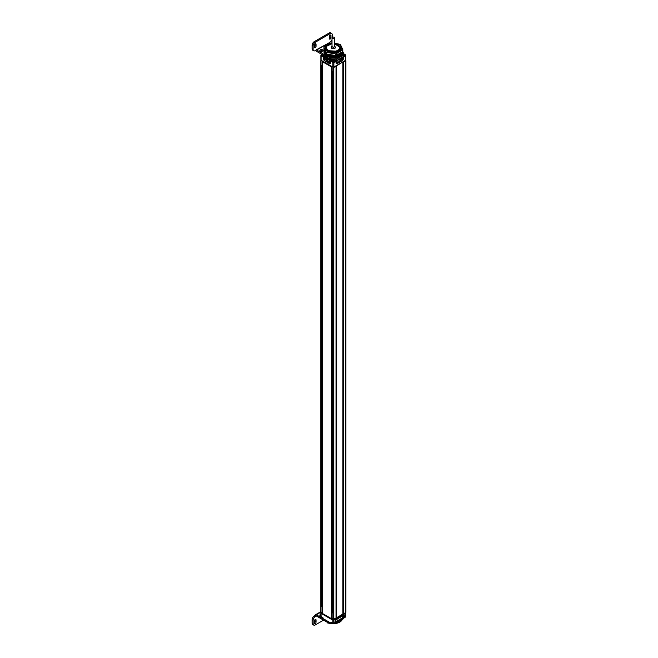 <?xml version="1.0" encoding="UTF-8"?>
<svg xmlns="http://www.w3.org/2000/svg" width="658" height="658" viewBox="0 0 658 658"><rect width="100%" height="100%" fill="white"/><g stroke="black" fill="none" stroke-linecap="round" stroke-linejoin="round"><path stroke-width="0.99" d="M345.738 612.162L345.738 612.656L342.908 613.889M321.968 612.508L320.997 612.656L320.997 612.162M322.436 61.038L322.19 613.338L331.755 618.865L332.718 618.717M336.032 617.961L332.94 619.548L332.932 67.766L336.098 66.228M333.195 67.215L332.94 619.548M322.19 61.564L331.755 67.083L332.668 66.943M320.997 612.656L320.997 60.873L321.918 60.742M320.997 60.873L321.153 60.297M345.327 60.446L345.738 60.873L343.065 62.206M321.005 612.656L321.005 60.881M331.755 618.865L331.755 67.083M321.968 65.298L321.968 606.832M332.718 71.508L332.718 613.034M342.908 613.93L342.908 62.296M332.249 66.705L331.418 66.219M335.317 66.219L334.486 66.705M335.317 66.68L343.846 61.301M343.887 61.276L343.846 61.753M322.889 61.753L331.418 66.68M322.889 614.202L331.418 618.668M332.594 618.948L331.418 619.129M335.317 618.668L334.486 619.153M335.317 619.129L343.846 614.202M336.139 617.977L343.065 613.98M345.861 613.075L345.861 616.258A0.724 0.419 180 0 1 345.647 616.554L345.647 613.371A0.724 0.419 0 0 0 345.647 612.779L345.582 612.746M345.647 613.371L333.877 620.165A0.724 0.419 0 0 1 332.858 620.165L321.071 613.363A0.724 0.419 0 0 1 321.071 612.771L321.359 612.606M334.272 619.277L344.101 613.601M344.142 613.569A0.872 0.502 0 0 0 344.973 613.1M321.852 612.812A0.872 0.502 0 0 0 322.593 613.577L331.533 619.211L332.479 619.277A0.872 0.502 0 0 0 334.223 619.301M343.649 618.602L335.712 623.175L343.813 618.504L343.813 617.615L345.647 616.554M335.712 623.175L334.947 622.731L335.712 623.175L335.712 622.295L333.877 623.348A0.724 0.419 180 0 1 332.858 623.348L331.023 622.295L331.023 623.175L323.07 618.586L322.905 617.607L321.071 616.546A0.724 0.419 180 0 1 320.857 616.25L320.857 613.067M335.161 621.399C334.585 623.661 344.825 617.804 344.373 616.085C344.948 613.824 334.716 619.672 335.161 621.399M335.341 621.111C334.231 623.06 344.866 616.965 343.871 616.184C344.989 614.243 334.354 620.321 335.341 621.111L335.341 621.226M335.243 621.053C334.98 622.6 344.035 617.369 343.772 616.135L343.723 615.987M323.07 618.586L331.023 623.175L331.788 622.731L331.023 623.175M313.109 623.718L312.089 623.126L312.089 619.68L313.109 620.272L313.109 623.718A3.019 1.744 120 0 0 313.734 625.1A3.019 1.744 120 0 0 315.24 624.952L323.563 620.149M313.109 620.272A3.019 1.744 -60 0 1 315.24 616.579L316.309 615.962L326.968 622.123A9.047 5.223 180 0 0 332.512 623.628L331.895 622.649M312.089 619.68A3.019 1.744 -60 0 1 314.22 615.987L315.289 615.37L316.309 615.962M312.089 623.126A3.019 1.744 120 0 0 312.714 624.508L313.734 625.1M314.442 622.715A1.135 0.658 120 0 0 315.026 621.497L315.026 619.696M327.816 621.366A9.047 5.223 0 0 1 326.968 620.938L316.309 614.786A1.448 0.839 -120 0 0 315.585 614.712A1.448 0.839 -120 0 0 315.289 615.37M338.919 621.366A9.047 5.223 0 0 0 340.515 620.445M320.857 616.143A1.604 0.929 180 0 1 320.29 615.929A1.604 0.929 180 0 1 319.821 615.271A1.604 0.929 180 0 1 320.857 614.408M314.442 620.922L314.442 623.011A1.135 0.658 120 0 0 314.68 623.529A1.135 0.658 120 0 0 315.552 623.225A1.135 0.658 120 0 0 316.046 622.081L316.046 620A1.135 0.658 120 0 0 315.807 619.474A1.135 0.658 120 0 0 314.935 619.778A1.135 0.658 120 0 0 314.442 620.922M342.242 619.449A9.047 5.223 180 0 1 334.19 623.628M320.191 615.863A1.604 0.929 180 0 1 320.857 615.592M329.724 623.323L327.799 623.027L329.724 623.208M321.088 55.724L321.088 60.256A0.724 0.419 180 0 1 320.874 59.96L320.874 55.428A0.724 0.419 0 0 0 321.088 55.724L321.466 55.946M321.088 60.256L332.858 67.05A0.724 0.419 180 0 0 333.877 67.05L345.647 60.256A0.724 0.419 180 0 0 345.861 59.96L345.861 55.428A0.724 0.419 0 0 0 345.647 55.132L345.565 55.083M321.729 56.095L322.922 56.785L323.473 55.132M332.479 62.304L332.858 62.518A0.724 0.419 0 0 0 333.877 62.518L334.256 62.304M332.101 60.84L331.023 61.465L332.216 62.148M334.527 62.148L335.712 61.465L334.634 60.84M345.269 55.946L345.647 55.724A0.724 0.419 0 0 0 345.861 55.428M343.073 56.029L343.813 55.996L343.813 56.785L345.006 56.095M343.813 54.079L343.476 53.092L342.538 54.03L342.843 54.639M330.694 58.644L330.127 59.368L330.81 59.368L330.81 60.158L332.134 59.639A1.752 1.012 180 0 1 334.601 59.639L335.712 60.281L336.18 60.01L335.67 58.727L336.18 59.023L343.007 55.083L343.007 56.465L343.813 55.996L343.073 55.568M331.796 58.801L330.472 59.565L330.472 60.355L333.03 58.875M342.777 53.249L343.476 53.092L342.621 53.586M326.376 57.007L326.031 57.797L327.906 58.875L327.906 57.698L328.589 58.875L329.469 58.373M327.84 58.447L326.376 57.6L326.886 57.304M324.155 55.724L324.155 56.317L324.665 56.02M337.505 60.034A2.114 1.217 120 0 0 336.123 61.893A2.114 1.217 120 0 0 336.452 63.587A2.114 1.217 120 0 0 337.505 63.481L342.028 60.873A2.114 1.217 120 0 0 343.402 59.014A2.114 1.217 120 0 0 343.081 57.32A2.114 1.217 120 0 0 342.028 57.427L337.505 60.034M335.712 60.281L335.712 61.465M336.526 60.207L336.18 59.023L336.526 60.207L335.712 60.676L334.437 59.936L334.437 60.618M331.023 60.281L331.023 61.465M324.715 57.427A2.114 1.217 -120 0 0 323.654 57.32A2.114 1.217 -120 0 0 323.333 59.014A2.114 1.217 -120 0 0 324.715 60.873L329.23 63.481A2.114 1.217 -120 0 0 330.283 63.587A2.114 1.217 -120 0 0 330.612 61.893A2.114 1.217 -120 0 0 329.23 60.034L324.715 57.427M323.407 55.716L322.922 55.996L323.407 55.881M330.76 43.889L332.01 43.658L326.73 46.208L326.245 47.565L326.631 48.889C328.72 51.242 331.879 51.998 336.098 51.143L329.09 50.756M326.631 48.889A7.123 4.112 0 0 1 326.319 48.133L326.73 46.208M336.46 51.11L335.539 51.892L329.181 51.398L326.245 48.166M334.725 43.691L340.49 47.853L340.153 49.136L339.232 49.449L339.997 47.557L338.13 44.892L334.725 43.732M339.997 47.582L339.232 49.449M339.232 49.975L340.49 47.853M339.314 49.292L336.098 51.143M342.793 52.451L343.262 52.179L343.262 52.969M330.053 59.722L328.589 58.875L330.127 60.158L330.472 59.565M326.376 56.81L326.031 57.797M325.62 57.164L323.818 56.514L325.694 57.6L325.694 56.415M324.155 55.527L323.818 56.514M342.497 54.787L343.007 55.478L336.526 59.22M324.468 57.304A2.048 1.184 60 0 0 323.728 57.336A2.048 1.184 60 0 0 323.3 58.274L323.3 58.291A2.048 1.184 60 0 0 324.756 60.799L329.271 63.407A2.048 1.184 60 0 0 330.3 63.513L330.505 63.39M330.727 62.592A2.048 1.184 60 0 1 330.3 63.513M327.692 60.824A0.962 0.559 60 0 1 327.166 61.284A1.209 1.209 0 0 1 326.352 59.87A0.962 0.559 60 0 1 327.692 60.824M328.605 61.169A1.209 1.209 0 0 0 329.428 62.592A0.962 0.559 -120 0 0 329.354 60.997A0.962 0.559 -120 0 0 328.589 61.342M325.439 59.516A0.962 0.559 60 0 1 324.904 59.977A1.209 1.209 0 0 1 324.09 58.562A0.962 0.559 60 0 1 325.439 59.516M342.769 57.221A2.048 1.184 -60 0 1 342.802 57.262L343.007 57.336A2.048 1.184 -60 0 1 343.435 58.274L343.435 58.274A2.048 1.184 -60 0 1 341.979 60.799L337.464 63.407A2.048 1.184 -60 0 1 336.435 63.513A2.048 1.184 -60 0 1 336.016 62.592M342.267 57.304A2.048 1.184 -60 0 1 343.007 57.336M340.383 59.87A1.209 1.209 0 0 1 339.569 61.284A0.962 0.559 -60 0 1 339.643 59.689A0.962 0.559 -60 0 1 340.408 60.034M341.296 59.516A0.962 0.559 120 0 0 341.831 59.977A1.209 1.209 0 0 0 342.645 58.562A0.962 0.559 120 0 0 341.296 59.516M338.13 61.169A1.209 1.209 0 0 1 337.307 62.592A0.962 0.559 -60 0 1 337.381 60.997A0.962 0.559 -60 0 1 338.146 61.342M334.33 37.3A1.357 0.781 0 0 0 332.849 37.136A1.357 0.781 0 0 0 332.01 37.86A1.357 0.781 0 0 0 332.405 38.411A1.357 0.781 0 0 0 333.886 38.583A1.357 0.781 0 0 0 334.725 37.86A1.357 0.781 0 0 0 334.33 37.3M332.01 37.86L332.01 46.323A1.357 0.781 180 0 0 332.405 46.874A1.357 0.781 0 0 0 333.886 47.047A1.357 0.781 0 0 0 334.725 46.323A1.357 0.781 0 0 0 334.33 45.764M332.01 46.027A1.448 0.839 180 0 0 331.986 46.076A1.448 0.839 180 0 0 332.348 46.915A1.448 0.839 0 0 0 334.116 47.039A1.448 0.839 0 0 0 334.757 46.076A1.448 0.839 0 0 0 334.725 46.027M331.986 46.076L331.402 47.179A2.048 1.184 180 0 0 331.92 48.363A2.048 1.184 0 0 0 334.42 48.536A2.048 1.184 0 0 0 335.333 47.179L334.757 46.076M334.815 61.539A1.456 0.839 180 0 1 334.832 61.638A1.456 0.839 180 0 1 333.927 62.411A1.456 0.839 180 0 1 332.339 62.23A1.456 0.839 0 0 1 331.912 61.638A1.456 0.839 0 0 1 331.92 61.539M333.976 60.462A0.855 0.493 0 0 0 332.759 61.161A0.855 0.493 180 0 0 333.976 60.462M332.866 60.906L333.869 60.709L332.849 60.873M333.573 61.013L333.162 61.013M333.277 60.618L333.277 61.03M345.565 55.33A1.456 0.839 180 0 1 345.573 55.428A1.456 0.839 180 0 1 343.813 56.259M344.718 54.252A0.855 0.493 0 0 0 343.509 54.951A0.855 0.493 180 0 0 344.718 54.252M343.608 54.696L344.636 54.54L343.591 54.663M344.356 54.466L343.912 54.811M344.027 54.417L344.027 54.828M322.922 56.259A1.456 0.839 180 0 1 321.589 56.029A1.456 0.839 0 0 1 321.162 55.428A1.456 0.839 0 0 1 321.17 55.33M321.844 54.392A0.855 0.493 0 0 0 322.017 54.951A0.855 0.493 180 0 0 322.988 55.05M322.626 54.844L322.091 54.68M332.298 37.374L332.298 34.874A3.019 1.744 120 0 0 331.681 33.492A3.019 1.744 120 0 0 330.168 33.64L315.24 42.26L314.22 41.668L329.148 33.048A3.019 1.744 120 0 1 330.653 32.9L331.681 33.492M332.01 39.727A3.019 1.744 -60 0 1 330.168 42.013L329.156 42.597M312.089 45.361L312.089 48.807L313.109 49.399L313.109 45.953L312.089 45.361A3.019 1.744 -60 0 1 314.22 41.668M312.089 48.807A3.019 1.744 120 0 0 312.714 50.189L313.734 50.781A3.019 1.744 120 0 0 315.24 50.633L316.309 49.819L326.236 55.749L326.064 53.421L324.057 49.745M329.37 38.304A1.135 0.658 120 0 0 329.946 37.078L329.946 35.285M315.026 43.897L315.026 45.698A1.135 0.658 -60 0 1 314.442 46.924M330.135 43.222L329.271 42.729L316.482 50.115M316.309 49.819L329.271 42.729M335.72 58.702A9.047 5.223 180 0 1 326.968 57.353L316.309 51.192A1.448 0.839 60 0 1 315.585 50.436M342.415 53.775A9.047 5.223 180 0 1 342.102 55.017M341.486 55.963A9.047 5.223 180 0 1 337.365 58.348M322.659 51.094A1.604 0.929 0 0 0 322.56 51.036A1.604 0.929 0 0 0 320.191 51.094M326.968 57.353L326.886 56.119M313.109 49.399A3.019 1.744 120 0 0 313.734 50.781M313.109 45.953A3.019 1.744 -60 0 1 315.24 42.26M330.974 37.67L330.974 35.581A1.135 0.658 120 0 0 330.735 35.063A1.135 0.658 120 0 0 329.864 35.367A1.135 0.658 120 0 0 329.37 36.503L329.37 38.592A1.135 0.658 120 0 0 329.6 39.11A1.135 0.658 120 0 0 330.481 38.806A1.135 0.658 120 0 0 330.974 37.67L329.946 37.078M314.442 47.212L314.442 45.122A1.135 0.658 -60 0 1 314.935 43.979A1.135 0.658 -60 0 1 315.807 43.683A1.135 0.658 -60 0 1 316.046 44.201L316.046 46.282A1.135 0.658 -60 0 1 315.552 47.425A1.135 0.658 -60 0 1 314.68 47.73A1.135 0.658 -60 0 1 314.442 47.212M326.968 56.169A9.047 5.223 0 0 0 341.839 54.318L341.592 54.375M320.29 51.16A1.604 0.929 0 0 0 322.042 51.365A1.604 0.929 0 0 0 323.029 50.51A1.604 0.929 0 0 0 322.56 49.852A1.604 0.929 0 0 0 320.816 49.654A1.604 0.929 0 0 0 319.821 50.51A1.604 0.929 0 0 0 320.29 51.16M327.849 56.267A8.743 5.05 0 0 0 328.054 56.366L327.495 56.218L327.84 54.301L327.635 56.284M332.915 55.437L328.383 54.54L328.383 56.506A8.743 5.05 0 0 0 328.679 56.613L328.087 56.473L327.939 54.31L334.626 55.346L334.56 57.369L332.356 57.378A8.743 5.05 0 0 0 332.89 57.394L332.915 55.437L333.088 57.41M331.665 57.304A8.743 5.05 0 0 0 332.158 57.353L329.016 56.72A8.743 5.05 0 0 0 329.329 56.835M330.275 57.073A8.743 5.05 0 0 0 330.711 57.164M330.958 57.205A8.743 5.05 0 0 0 331.426 57.279M333.104 57.402A8.743 5.05 0 0 0 333.631 57.402L333.828 55.437L333.828 57.41M333.845 57.394A8.743 5.05 0 0 0 334.354 57.369M340.778 53.364L340.786 55.321L340.786 53.356L338.056 54.639L338.056 56.613A8.743 5.05 0 0 0 338.335 56.506L337.011 56.892L337.011 54.927L341.839 52.138L340.786 55.14M339.791 53.972L339.791 55.938L338.673 56.382A8.743 5.05 0 0 0 338.886 56.267M341.921 54.055L342.571 53.685A9.648 5.568 0 0 0 342.793 53.199L342.793 49.589A9.648 5.568 180 0 1 342.571 50.074L342.571 53.685M332.01 42.992L331.295 42.951A9.648 5.568 180 0 0 330.456 43.083L324.172 46.71A9.648 5.568 180 0 0 323.942 47.195L323.966 50.855M324.139 52.714L323.999 50.296M324.024 52.632L324.057 50.707L324.073 52.689M324.312 53.15L324.164 51.118M324.534 53.569L324.328 51.521M324.813 53.981L324.55 51.924M325.142 54.375L324.822 52.303M325.233 54.688L325.142 52.656L325.529 54.762M325.628 55.05L325.529 53.01L325.957 55.14M326.072 55.395L326.072 53.421L326.064 55.395M327.635 54.31L327.495 56.218L326.861 56.119A9.648 5.568 180 0 1 326.245 55.757L326.245 52.155L323.942 47.195M329.016 54.754L328.712 56.695L328.679 54.639M332.356 55.412L332.175 57.369L332.175 55.395M326.861 56.119L326.861 52.508L335.44 53.833L335.44 57.443L334.56 57.369M335.44 57.443A9.648 5.568 0 0 0 336.279 57.312L337.011 56.892M338.673 54.417L338.5 56.53L338.352 54.54M340.309 55.642L340.309 53.668L340.309 55.642L339.791 55.856L339.791 53.882L339.791 55.856M340.786 55.321L340.309 55.494M341.584 52.673L341.214 54.762M341.913 52.303L341.839 54.318L341.839 52.344M339.783 49.251A6.736 3.89 180 0 1 335.753 51.702M332.01 43.428A8.143 4.705 0 0 0 325.611 46.636A8.143 4.705 0 0 0 327.61 51.39A8.143 4.705 0 0 0 339.125 51.39A8.143 4.705 0 0 0 339.125 44.736A8.143 4.705 0 0 0 334.725 43.428M326.861 52.508A9.648 5.568 180 0 1 326.541 52.336A9.648 5.568 180 0 1 326.245 52.155M336.279 57.312L336.279 53.701A9.648 5.568 180 0 1 335.44 53.833M336.279 53.701L342.571 50.074M342.793 49.589L340.49 44.637A9.648 5.568 180 0 0 340.194 44.456A9.648 5.568 180 0 0 339.873 44.283L334.725 43.255M325.529 54.968L325.233 52.722M325.151 52.632L324.896 54.318M324.813 54.252L324.896 52.344M324.822 52.253L324.608 53.923M324.328 51.456L324.608 51.957M324.328 51.184L324.197 53.109M324.024 50.666L324.197 51.135M324.057 49.449L323.999 49.868M333.828 55.437L334.56 55.395M333.647 55.445L333.088 55.445M328.383 54.54L328.235 56.53M340.786 53.356L341.214 53.01L341.214 54.984M338.056 54.639L338.023 56.695M337.011 54.927L338.023 54.729M334.626 57.32L334.626 55.346M340.318 46.94A7.222 4.17 180 0 1 340.589 48.067A7.222 4.17 180 0 1 336.131 51.916A7.222 4.17 180 0 1 328.26 51.011A7.222 4.17 180 0 1 326.146 48.067A7.222 4.17 180 0 1 326.253 47.351M327.092 46.002A7.222 4.17 180 0 1 329.806 44.44M343.492 613.947L343.492 62.173M345.738 612.656L345.738 60.873M333.795 619.548L333.795 67.774M336.032 618.257L336.032 66.474M333.877 623.348L333.877 620.165M321.071 616.546L321.071 613.363M332.858 623.348L332.858 620.165M314.22 615.987L315.24 616.579M326.968 620.938L326.968 622.123M316.309 614.786L320.824 612.179M316.046 622.081L315.026 621.497M316.046 620L315.24 619.532M329.609 623.175L327.881 623.077L327.881 622.583M327.799 622.542L327.898 623.126M321.17 616.604A1.456 0.839 180 0 0 321.573 617.04A1.456 0.839 0 0 0 322.33 617.278M331.92 622.805A1.456 0.839 180 0 0 332.323 623.249A1.456 0.839 0 0 0 333.762 623.463A1.456 0.839 0 0 0 334.774 622.83M344.414 617.27A1.456 0.839 0 0 0 345.524 616.628M345.647 55.724L345.647 60.256M333.877 62.518L333.877 67.05M334.601 59.639L334.437 59.936A1.505 0.872 180 0 0 332.298 59.936L332.298 60.618M332.134 59.639L331.023 60.676L330.472 60.355M328.252 58.291L328.252 59.072M332.858 62.518L332.858 67.05M343.262 52.179L342.793 51.908M334.404 60.84A1.456 0.839 180 0 1 334.832 61.441A1.456 0.839 180 0 1 333.927 62.214A1.456 0.839 180 0 1 332.339 62.033A1.456 0.839 0 0 1 331.912 61.441L331.912 61.638M333.474 60.511L333.474 60.923M333.532 60.52L333.532 60.931M345.146 54.639A1.456 0.839 180 0 1 345.573 55.231A1.456 0.839 180 0 1 343.813 56.062M344.224 54.301L344.224 54.713M344.282 54.31L344.282 54.729M322.922 56.062A1.456 0.839 180 0 1 321.589 55.831A1.456 0.839 0 0 1 321.162 55.231L321.162 55.428M330.168 33.64L329.148 33.048M330.974 35.581L330.168 35.121M316.046 46.282L315.026 45.698M316.046 44.201L315.24 43.732M325.957 53.364L325.957 55.313M325.776 53.092L325.776 55.066M334.379 55.412L334.379 57.378M334.264 55.354L334.264 57.32M333.927 55.371L333.927 57.336M333.54 55.379L333.54 57.345M333.195 55.379L333.195 57.345M332.808 55.371L332.808 57.336M332.471 55.354L332.471 57.32M332.093 55.33L332.093 57.295M331.755 55.297L331.755 57.271M331.624 55.346L331.624 57.32M331.451 55.33L331.451 57.295M331.377 55.256L331.377 57.221M331.04 55.206L331.04 57.18M330.908 55.256L330.908 57.221M330.744 55.223L330.744 57.197M330.67 55.149L330.67 57.114M330.349 55.083L330.349 57.057M330.209 55.124L330.209 57.098M330.045 55.091L330.045 57.057M329.987 55.009L329.987 56.975M329.666 54.935L329.666 56.901M329.526 54.968L329.526 56.933M329.362 54.927L329.362 56.892M329.321 54.844L329.321 56.81M328.868 54.778L328.868 56.744M328.712 54.729L328.712 56.695M328.087 54.499L328.087 56.473M327.791 54.301L327.791 56.267M325.389 52.739L325.389 54.713M325.151 52.673L325.151 54.606M325.044 52.369L325.044 54.343M324.748 51.99L324.748 53.956M324.509 51.595L324.509 53.561M324.378 51.554L324.378 53.52M337.069 54.935L337.069 56.901M337.209 54.968L337.209 56.933M337.373 54.927L337.373 56.892M337.422 54.844L337.422 56.81M337.727 54.754L337.727 56.72M337.867 54.778L337.867 56.744M338.5 54.556L338.5 56.53M338.648 54.499L338.648 56.473M338.944 54.301L338.944 56.267M339.1 54.31L339.1 56.284M339.24 54.252L339.24 56.218M339.248 54.162L339.248 56.127M339.512 54.03L339.512 56.004M339.66 54.038L339.66 56.012M340.038 53.742L340.038 55.716M340.186 53.742L340.186 55.716M340.515 53.43L340.515 55.395M340.671 53.421L340.671 55.395M340.959 53.092L340.959 55.066M341.107 53.084L341.107 55.05M341.354 52.739L341.354 54.713M341.502 52.722L341.502 54.688M341.691 52.369L341.691 54.343M345.911 60.635L345.911 612.409M320.824 60.635L320.824 612.409M336.139 618.109L336.139 66.326M343.764 618.569L335.712 623.216L334.914 622.756M331.829 622.756L331.023 623.216L322.955 618.561M320.824 611.685L315.585 614.712M321.145 616.447L321.737 617.41L322.897 617.599M321.852 612.524L321.852 613.322M334.807 622.649C334.568 623.768 333.795 624.088 332.487 623.611M332.594 618.734L332.594 619.532M345.557 616.447C345.318 617.558 344.537 617.878 343.229 617.41M323.407 55.288L323.407 56.078M330.053 59.13L330.053 59.919M327.84 57.855L327.84 58.636M325.62 56.572L325.62 57.361M343.715 53.15L342.793 51.826M342.489 55.149L342.094 54.639M343.715 55.856L343.073 55.486M343.073 55.239L343.073 56.226M334.725 46.323L334.725 37.86M334.124 67.585L334.124 66.91M331.912 61.441C332.15 60.322 332.923 60.001 334.239 60.478L334.832 61.638M344.866 61.375L344.866 60.709M342.654 55.231C342.9 54.12 343.673 53.8 344.981 54.277L345.573 55.428M321.162 55.231L321.696 54.31M324.534 53.857L324.534 51.892M324.312 53.462L324.312 51.489M324.139 53.051L324.139 51.077M323.966 52.212L323.966 49.819M341.592 54.622L341.592 52.656M341.921 54.252L341.921 52.278"/></g></svg>
